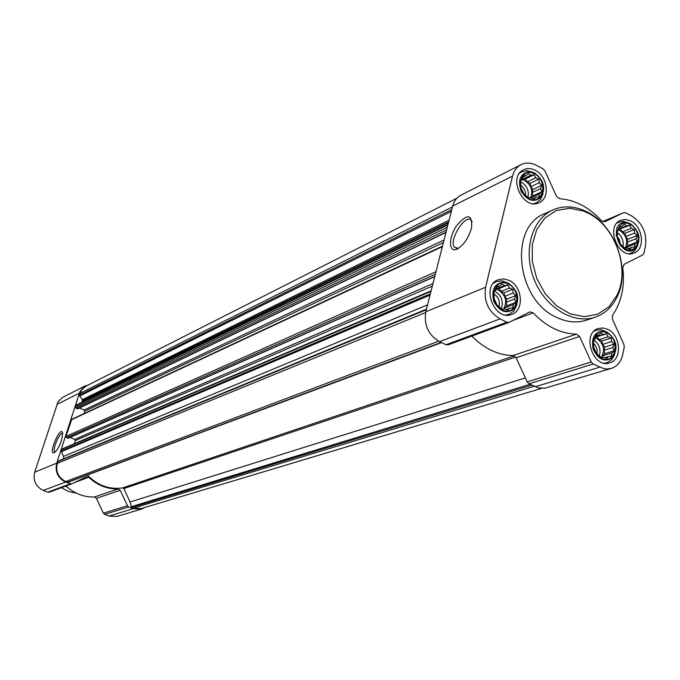 <?xml version="1.0" encoding="UTF-8"?>
<svg xmlns="http://www.w3.org/2000/svg" width="680" height="680" viewBox="0 0 680 680"><rect width="100%" height="100%" fill="white"/><g stroke="black" fill="none" stroke-linecap="round" stroke-linejoin="round"><path stroke-width="1.02" d="M54.816 451.928L54.816 451.928C51.782 450.194 59.984 431.197 62.713 433.627M606.968 332.945C593.113 325.881 587.494 351.645 601.528 358.368C615.451 365.253 620.832 339.643 606.968 332.945M603.245 334.433L606.466 333.863L607.996 336.787L611.235 337.977L611.515 341.564L614.048 344.156L612.875 347.497L614.159 350.761L611.702 353.005L611.533 356.039L608.311 356.626L606.849 358.564L603.593 357.382L601.366 357.654L596.556 353.541L593.725 347.319L593.631 340.671L595.111 338.75L596.3 335.393L598.527 335.147L601.001 332.911L603.245 334.433L595.722 336.914M630.198 224.468C616.751 217.158 611.388 241.723 625.005 248.719C638.512 255.858 643.645 231.421 630.198 224.468M626.577 225.871L629.706 225.369L631.185 228.31L634.338 229.508L634.61 233.027L637.083 235.552L635.936 238.791L637.211 241.91L634.822 244.043L634.678 246.891L631.55 247.401L630.156 249.152L626.986 247.953L624.843 248.073L620.168 243.933L617.398 237.838L617.287 231.447L618.707 229.721L619.862 226.474L622.005 226.38L624.41 224.255L626.577 225.871L618.928 229.032M534.531 173.816C520.353 166.115 514.31 191.071 528.674 198.45C542.92 205.981 548.717 181.16 534.531 173.816M530.765 175.236L534.029 174.751L535.627 177.803L538.9 179.053L539.197 182.682L541.731 185.274L540.532 188.581L541.773 191.76L539.265 193.919L539.019 196.783L535.746 197.285L534.183 199.01L530.885 197.761L528.547 197.812L523.642 193.502L520.787 187.238L520.761 180.719L522.351 179.01L523.558 175.695L525.904 175.669L528.419 173.519L530.765 175.236L522.478 179.325L525.266 179.069L534.029 174.751M508.325 284.053C493.688 276.599 487.348 302.804 502.171 309.918C516.876 317.177 522.954 291.133 508.325 284.053M504.45 285.566L507.815 285.005L509.464 288.048L512.831 289.289L513.137 292.978L515.729 295.647L514.496 299.055L515.755 302.387L513.17 304.666L512.89 307.725L509.515 308.303L507.875 310.225L504.492 308.992L502.061 309.204L497.004 304.921L494.071 298.512L494.071 291.728L495.737 289.825L496.987 286.39L499.426 286.212L502.019 283.934L504.45 285.566L496.162 288.915L499.043 288.541L507.815 285.005M541.476 388.374L141.227 508.538L133.331 508.156L131.614 507.484L130.093 502.01L123.828 488.571L122.646 487.9C109.268 489.762 97.503 485.469 87.354 475.039M78.022 408.57L76.007 408.221L75.454 407.023L76.398 404.949L447.992 224.494L76.381 404.957M434.724 276.692L68.323 438.226L66.521 437.631L65.96 436.424L71.748 419.348L442.493 246.134M427.575 304.844L63.478 456.39L61.251 451.019L62.237 448.894L431.146 290.793M68.391 482.069L65.747 481.517C58.302 477.675 55.471 471.623 57.265 463.361L58.344 460.989L426.471 309.204M144.789 507.467L141.381 509.09L133.169 508.7L128.715 506.948L127.457 505.741L120.267 490.314L118.15 488.954C107.134 489.209 97.334 485.316 88.748 477.267L86.487 476.748L71.68 483.896L65.569 482.06C57.809 478.065 54.867 471.758 56.737 463.148L79.858 391.816L83.844 386.784L89.25 384.489M141.381 509.09L116.918 516.417L108.919 516.052L104.593 514.369L103.377 513.204L96.416 498.296L120.267 490.314M66.036 485.979C74.324 493.595 83.767 497.267 94.367 496.987L96.416 498.296M49.359 492.133L47.711 492.184L43.248 490.45C35.717 486.6 32.87 480.513 34.706 472.183L58.012 401.863L62.407 397.486L85.646 385.662M61.489 440.555C59.236 446.896 56.831 450.933 54.273 452.685C47.252 455.608 61.081 423.759 62.688 433.304L61.489 440.555M63.478 456.39L63.741 458.762M74.29 443.725L75.293 440.572L74.74 439.373L70.04 437.469M83.929 413.661L84.711 411.213L84.159 410.014L79.407 408.051M448.417 222.802L82.305 401.124L81.396 402.526M82.305 401.124L82.305 399.653L79.271 395.19L81.761 389.674L85.918 386.172L456.824 198.254M525.351 377.901L130.093 502.01M536.537 165.393L543.082 168.869L544.977 170.969L556.495 196.282L559.606 198.721C575.144 199.877 589.101 207.221 601.486 220.753L604.741 221.774L623.602 212.679L625.744 212.849L631.975 216.163C642.515 223.125 647.02 233.053 645.49 245.956L644.002 253.079L642.677 254.957L624.172 264.299L622.778 267.614C624.962 286.135 621.571 301.997 612.604 315.205L612.442 319.243L623.891 344.411L624.248 347.25L622.685 354.688C621.01 361.828 617.227 366.392 611.337 368.39L607.248 369.002L603.857 368.653L593.138 364.046L591.243 361.998L579.615 336.49L576.479 334.126C560.745 333.736 546.337 326.655 533.239 312.894L529.941 311.874L509.073 322.363L506.881 322.209L500.038 318.894C488.393 311.738 483.573 301.197 485.588 287.274L512.55 176.086C513.935 170.722 516.749 166.915 521.008 164.662C525.869 162.341 531.046 162.588 536.537 165.393M611.337 368.39L544.986 388.161L538.483 387.906L528.981 383.784L527.162 381.863L516.137 357.748L579.615 336.49M471.912 336.09C484.364 348.798 498.1 355.274 513.128 355.529L516.137 357.748M508.802 322.447L448.171 344.853L446.054 344.726L439.492 341.632C428.324 334.942 423.759 324.989 425.808 311.788L452.667 206.091C454.044 200.991 456.79 197.344 460.921 195.16L521.008 164.662M471.444 228.259C468.392 238.255 463.666 245.191 457.258 249.042C448.562 253.343 448.29 237.838 456.662 225.581C467.364 213.197 472.328 213.928 471.563 227.757L471.444 228.259M535.356 170.34C531.207 168.232 527.298 168.045 523.617 169.779C507.195 176.978 523.345 211.03 539.172 202.614C550.358 198.152 547.723 176.222 535.356 170.34M630.929 221.042L625.753 219.478L620.806 220.244C604.775 225.989 618.502 260.032 634.032 253.028C645.362 249.381 643.127 226.805 630.929 221.042M607.741 329.358L602.99 327.973L598.366 328.5C581.204 333.276 592.943 368.968 609.705 362.907C622.404 359.839 620.899 335.096 607.741 329.358M509.192 280.415L503.583 278.868L498.185 279.743C480.454 286.017 494.589 321.852 511.836 314.356C524.492 310.386 522.563 286.28 509.192 280.415M595.51 317.058L587.044 319.991C577.235 323.264 567.027 322.363 556.41 317.288C516.384 299.931 508.538 227.179 544.612 213.707L552.763 210.01C531.667 219.283 522.775 251.362 534.165 279.488C545.284 307.734 573.818 324.861 595.51 317.058C605.149 313.539 612.399 306.714 617.262 296.574C630.802 269.56 615.434 225.896 587.622 212.16L582.649 209.873C572.135 205.87 562.173 205.912 552.763 210.01M61.361 487.704L68.595 491.504L76.415 493.195M65.654 486.123L67.991 487.73M588.446 213.299L583.635 211.089L569.712 208.216L556.41 210.528L545.02 217.88L536.698 229.619L532.304 244.655L532.312 261.494L536.766 278.451L545.224 293.811L556.81 306.034L570.35 313.905L584.477 316.685L597.788 314.168L609.025 306.688L617.134 295.01C630.25 268.88 615.366 226.584 588.446 213.299M458.396 248.429L454.283 247.061C448.596 239.199 466.947 211.667 471.758 221L472.149 221.841M508.665 283.365L502.078 280.815L496.298 281.579L493.374 283.339M505.852 315.001L509.201 314.296L513.952 310.913L517.021 304.563M508.504 283.279L504.475 282.064C494.555 283.024 491.002 289.484 493.816 301.452C499.936 312.128 506.94 314.432 514.845 308.372C520.166 298.69 518.049 290.326 508.504 283.279M532.755 172.236L526.754 170.655L521.781 171.768L519.469 173.34M533.825 203.651L536.486 202.819L540.464 199.606L543.005 193.894M534.71 173.077L529.354 171.641C520.277 173.451 517.523 179.97 521.075 191.199C527.501 201.033 534.25 202.946 541.331 196.936C545.913 187.816 543.702 179.86 534.71 173.077M628.346 222.861L623.169 221.365L618.774 222.105L616.811 223.21M629.093 253.674L631.269 253.104L634.95 250.58L637.696 245.744M630.351 223.737L625.838 222.428C605.565 221.807 621.971 262.488 636.131 247.962C641.325 238.969 639.404 230.894 630.351 223.737M606.994 332.12L601.281 329.791L596.275 330.208L593.836 331.398M604.299 363.179L606.994 362.738L611.294 360.171L614.524 354.969M607.13 332.188L603.772 331.109C594.583 331.67 591.056 337.688 593.181 349.171C598.307 359.703 604.75 362.525 612.519 357.654C618.519 348.143 616.726 339.66 607.13 332.188M499.043 288.541L501.151 291.372L509.464 288.048M501.151 291.372L504.024 292.791L512.831 289.289M504.024 292.791L504.798 296.267L513.137 292.978M504.798 296.267L506.906 299.098L515.729 295.647M506.906 299.098L506.149 302.302L514.496 299.055M506.149 302.302L506.923 305.787L515.755 302.387M506.923 305.787L504.823 307.87L513.17 304.666M504.823 307.87L504.552 309.009M506.107 309.604L509.515 308.303M496.613 287.351L499.426 286.212M495.915 289.272L498.661 290.148C505.869 295.418 507.501 301.725 503.548 309.085M499.137 306.332C500.063 301.249 498.431 297.194 494.241 294.185M501.347 308.516C503.642 301.401 501.619 295.732 495.295 291.499L494.538 291.168M525.266 179.069L527.314 181.874L535.627 177.803M527.314 181.874L530.102 183.337L538.9 179.053M530.102 183.337L530.859 186.711L539.197 182.682M530.859 186.711L532.908 189.507L541.731 185.274M532.908 189.507L532.185 192.567L540.532 188.581M532.185 192.567L532.95 195.942L541.773 191.76M532.95 195.942L530.995 197.804M531.029 197.82L539.265 193.919M532.992 198.585L535.746 197.285M523.013 177.106L525.904 175.669M521.798 179.588L524.9 180.6C531.292 185.19 533.179 190.91 530.553 197.778M525.563 194.913C525.589 190.935 524.05 187.722 520.948 185.274M528.037 197.319C529.202 190.918 527.034 185.895 521.526 182.257L520.829 181.917M618.808 229.373L629.706 225.369M620.432 229.194L622.404 231.905L631.185 228.31M622.404 231.905L625.048 233.291L634.338 229.508M625.048 233.291L625.804 236.589L634.61 233.027M625.804 236.589L627.767 239.292L637.083 235.552M627.767 239.292L627.121 242.309L635.936 238.791M627.121 242.309L627.887 245.607L637.211 241.91M627.887 245.607L626.008 247.528L634.822 244.043M626.008 247.528L625.898 248.03M628.567 248.582L631.55 247.401M619.497 227.426L622.005 226.38M618.443 230.019L620.109 230.699C626.476 235.425 628.201 241.213 625.294 248.055M620.236 245.65L620.347 244.74M620.373 244.095L619.191 239.062L616.004 235.135M623.008 246.245C623.73 240.601 621.843 236.062 617.346 232.628M595.637 337.161L606.466 333.863M597.159 336.931L599.182 339.668L607.996 336.787M599.182 339.668L601.902 341.012L611.235 337.977M601.902 341.012L602.675 344.403L611.515 341.564M602.675 344.403L604.698 347.14L614.048 344.156M604.698 347.14L604.019 350.293L612.875 347.497M604.019 350.293L604.792 353.694L614.159 350.761M604.792 353.694L602.846 355.767L611.702 353.005M602.846 355.767L602.471 357.527M604.613 357.774L608.311 356.626M596.079 335.962L598.527 335.147M595.374 337.934L596.819 338.504C603.942 343.918 605.413 350.251 601.213 357.51M596.955 353.829C597.618 349.928 596.572 346.502 593.827 343.553M599.403 355.683C601.052 349.299 599.259 344.114 594.031 340.111M531.837 385.135L131.614 507.484M534.25 386.265L133.331 508.156M447.856 225.012L75.956 405.45M447.262 227.358L75.454 407.023M442.357 246.661L71.306 419.857M435.999 271.677L65.96 436.424M431.001 291.363L61.761 449.421M430.389 293.786L61.251 451.019M426.326 309.749L57.859 461.524M425.637 312.536L57.265 463.361M108.919 516.052L133.169 508.7M104.593 514.369L128.715 506.948M103.377 513.204L127.457 505.741M94.367 496.987L118.15 488.954M74.57 482.511L88.748 477.267M47.711 492.184L70.167 483.871M43.248 490.45L65.569 482.06M34.706 472.183L56.737 463.148M56.848 404.455L79.331 393.193M441.133 342.405L67.524 482.213M438.625 341.199L65.747 481.517M451.767 209.619L79.271 395.19M452.446 206.95L79.849 393.405M530.052 384.293L131.036 506.77M515.729 357.025L123.828 488.571M514.369 355.835L122.646 487.9M430.058 295.077L61.302 451.733M432.335 286.093L75.293 440.572M432.973 283.594L74.74 439.373M434.792 276.437L67.991 438.226M435.344 274.244L66.521 437.631M443.411 242.505L84.711 411.213M444.057 239.963L84.159 410.014M446.012 232.279L77.469 408.825M446.598 229.968L76.007 408.221M451.316 211.395L79.45 396.1M449.081 220.201L82.305 399.653M448.63 221.96L82.484 400.562M623.602 212.679L602.573 221.621L623.509 212.721M535.236 386.733L599.633 367.2M528.981 383.784L593.138 364.046M527.162 381.863L591.243 361.998M513.128 355.529L576.479 334.126M513.162 320.322L533.239 312.894M446.054 344.726L506.881 322.209M439.492 341.632L500.038 318.894M425.808 311.788L485.588 287.274M452.667 206.091L512.55 176.086M49.181 492.21L71.68 483.896M441.575 342.609L68.127 482.222M426.479 309.162L58.344 460.989M445.944 232.56L77.809 408.816M448.171 344.853L509.073 322.363M583.635 211.089L582.649 209.873M617.134 295.01L617.262 296.574M454.283 247.061L457.402 248.617M507.05 315.103L509.201 314.296M494.173 282.455L496.298 281.579M504.475 282.064L502.078 280.815M514.845 308.372L513.952 310.913M534.684 203.66L536.486 202.819M520.005 172.66L521.781 171.768M529.354 171.641L526.754 170.655M541.331 196.936L540.464 199.606M629.697 253.716L631.269 253.104M617.211 222.751L618.774 222.105M625.838 222.428L623.169 221.365M636.131 247.962L634.95 250.58M605.123 363.307L606.994 362.738M594.431 330.828L596.275 330.208M603.772 331.109L601.281 329.791M612.519 357.654L611.294 360.171"/></g></svg>
